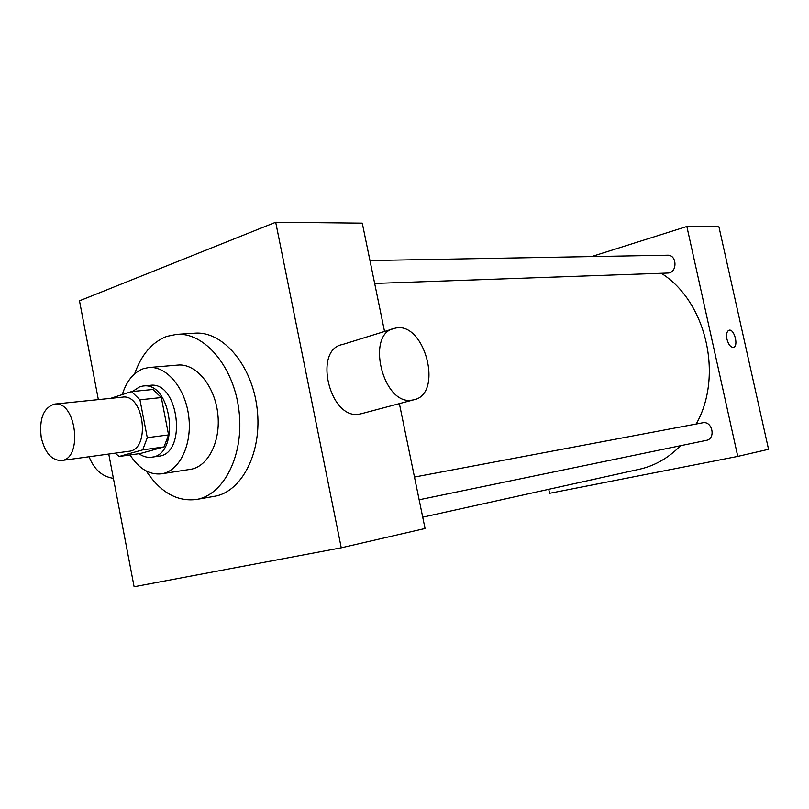 <?xml version="1.0" encoding="UTF-8"?>
<svg xmlns="http://www.w3.org/2000/svg" width="809" height="809" viewBox="0 0 809 809"><rect width="100%" height="100%" fill="white"/><g stroke="black" fill="none" stroke-linecap="round" stroke-linejoin="round"><path stroke-width="1.21" d="M41.229 437.457C39.044 418.688 43.514 407.564 54.638 404.085C76.198 400.324 83.236 459.108 61.403 460.543C51.624 460.473 44.899 452.777 41.229 437.457M54.638 404.085L122.442 397.148C144.103 393.447 150.848 449.753 128.924 451.27L61.403 460.543M131.503 391.607L152.881 389.483L161.335 397.553L168.585 434.908L164.015 446.922L140.432 453.495L119.166 456.468L142.728 449.855L147.278 437.679L139.957 399.798L131.503 391.607L110.631 398.352M119.166 456.468L115.07 453.171M138.976 453.697C143.072 456.6 147.268 457.773 151.566 457.206C180.69 455.073 171.842 381.231 143.041 386.024L139.856 386.692L132.454 391.516M143.041 386.024L150.039 385.357C178.85 380.564 187.648 454.061 158.534 456.215L151.566 457.206M164.015 446.922L142.728 449.855M161.335 397.553L139.957 399.798M168.585 434.908L147.278 437.679M130.067 454.941C138.946 468.785 149.432 475.075 161.517 473.821C179.315 471.364 192.269 444.96 188.76 416.655C185.483 388.32 166.664 365.729 148.785 367.539L143.486 368.641C133.606 372.342 126.538 380.988 122.29 394.59M161.517 473.821L190.368 469.351C208.166 466.884 221.16 440.945 217.722 413.187C214.506 385.397 195.758 363.271 177.879 365.071L148.785 367.539M146.277 471.04C160.394 492.337 177.09 501.823 196.365 499.487C224.012 495.138 244.399 454.456 238.979 410.638C233.902 366.78 204.485 332.064 176.584 334.37L166.775 336.382C152.132 342.065 141.423 354.544 134.638 373.839M176.584 334.37L194.878 333.187C222.758 330.891 252.095 365.162 257.11 408.464C262.46 451.735 242.053 491.953 214.415 496.311L196.365 499.487M108.76 454.041L134.112 586.747L341.256 547.804L275.697 222.253L79.484 300.806L98.354 399.606M384.538 331.468L362.27 223.142L275.697 222.253M341.256 547.804L425.049 528.489L399.373 403.62M361.967 413.561L359.317 414.137C329.769 420.144 312.759 349.488 342.5 344.523L392.648 328.95M113.402 478.331C102.217 476.683 94.117 469.493 89.081 456.741M412.105 400.111L413.551 399.858C444.212 394.468 424.492 319.757 394.681 328.323C365.203 333.055 382.849 405.987 412.105 400.111M661.266 273.28C706.045 301.049 723.681 375.73 696.195 424.007M680.511 445.708C668.537 457.945 654.825 465.792 639.373 469.26L422.723 517.184M369.956 260.559L667.445 255.219C677.305 254.592 677.548 273.159 667.698 273.048L374.658 283.433M702.414 422.834L702.596 422.804C712.355 420.498 716.198 438.791 706.277 440.379L419.153 499.78M548.735 489.314L549.584 493.318L737.768 456.397L686.851 226.49L591.642 256.574M737.768 456.397L768.55 449.298L718.928 226.823L686.851 226.49M726.957 339.224C726.077 334.208 726.795 331.194 729.101 330.203C734.37 328.596 738.88 346.545 733.409 347.344C730.618 347.344 728.474 344.644 726.957 339.224M729.101 330.203L729.101 330.203C734.329 328.596 738.87 346.394 733.46 347.334M413.551 399.858L360.774 413.874M702.596 422.804L414.481 477.057"/></g></svg>
